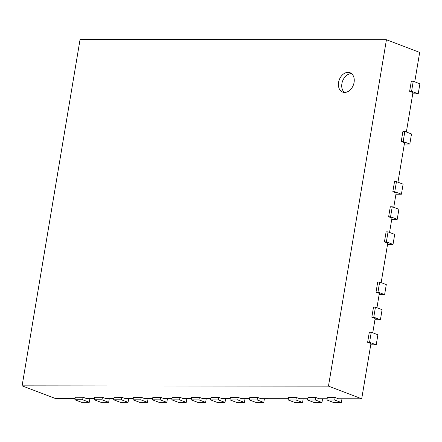 <?xml version="1.0" encoding="UTF-8"?>
<svg xmlns="http://www.w3.org/2000/svg" width="442" height="442" viewBox="0 0 442 442"><rect width="100%" height="100%" fill="white"/><g stroke="black" fill="none" stroke-linecap="round" stroke-linejoin="round"><path stroke-width="0.66" d="M412.745 93.826L418.22 93.831L419.9 83.787L413.253 81.262L411.314 81.256L409.629 91.301L412.955 92.56L406.353 132.031M409.629 91.301L411.568 91.301L413.253 81.262M418.22 93.831L411.568 91.301M370.744 344.821L376.219 344.826L377.899 334.787L371.247 332.262L369.308 332.257L367.628 342.301L370.954 343.561L361.711 398.783L328.467 386.142L386.43 39.763L419.679 52.405L414.751 81.831M75.079 398.507L55.344 398.485L22.1 385.844L328.467 386.142M94.472 398.524L86.372 398.518L83.046 397.253L75.289 397.248L74.869 399.756L82.626 399.761L83.046 397.253M113.859 398.546L105.76 398.535L102.439 397.27L94.682 397.264L94.262 399.772L102.019 399.783L102.439 397.27M133.252 398.562L125.152 398.551L121.826 397.292L114.069 397.281L113.649 399.795L121.406 399.8L121.826 397.292M152.639 398.579L144.54 398.573L141.219 397.308L133.462 397.303L133.042 399.811L140.799 399.817L141.219 397.308M172.032 398.601L163.932 398.59L160.606 397.325L152.849 397.319L152.429 399.828L160.186 399.839L160.606 397.325M191.419 398.618L183.32 398.612L179.999 397.347L172.242 397.341L171.822 399.85L179.579 399.855L179.999 397.347M210.812 398.634L202.712 398.629L199.386 397.364L191.629 397.358L191.209 399.866L198.966 399.877L199.386 397.364M230.199 398.656L222.105 398.645L218.779 397.386L211.022 397.375L210.602 399.888L218.359 399.894L218.779 397.386M249.592 398.673L241.492 398.667L238.166 397.402L230.415 397.397L229.995 399.905L237.746 399.911L238.166 397.402M288.372 398.712L260.885 398.684L257.559 397.419L249.802 397.413L249.382 399.922L257.139 399.933L257.559 397.419M307.765 398.728L299.665 398.723L296.339 397.457L288.582 397.452L288.162 399.96L295.919 399.971L296.339 397.457M327.152 398.75L319.052 398.739L315.732 397.48L307.975 397.469L307.555 399.982L315.312 399.988L315.732 397.48M361.711 398.783L338.445 398.761L335.119 397.496L327.362 397.491L326.942 399.999L334.699 400.004L335.119 397.496M374.943 319.721L380.418 319.726L382.098 309.687L375.446 307.162L373.507 307.157L371.827 317.201L375.153 318.461L372.75 332.832M379.142 294.621L384.617 294.626L386.297 284.587L379.65 282.062L377.711 282.057L376.031 292.101L379.352 293.361L376.949 307.731M387.546 244.426L393.015 244.426L394.7 234.387L388.048 231.862L386.109 231.857L384.429 241.901L387.756 243.161L381.148 282.631M391.745 219.326L397.22 219.326L398.899 209.287L392.247 206.762L390.308 206.757L388.628 216.801L391.955 218.061L389.551 232.431M395.944 194.226L401.419 194.226L403.098 184.187L396.452 181.662L394.513 181.656L392.833 191.701L396.154 192.961L393.75 207.331M404.347 144.026L409.817 144.026L411.502 133.987L404.85 131.462L402.911 131.456L401.231 141.501L404.557 142.76L397.949 182.231M386.43 39.763L80.063 39.465L22.1 385.844M401.231 141.501L403.17 141.501L404.85 131.462M409.817 144.026L403.17 141.501M392.833 191.701L394.767 191.701L396.452 181.662M401.419 194.226L394.767 191.701M388.628 216.801L390.568 216.801L392.247 206.762M397.22 219.326L390.568 216.801M384.429 241.901L386.369 241.901L388.048 231.862M393.015 244.426L386.369 241.901M376.031 292.101L377.971 292.101L379.65 282.062M384.617 294.626L377.971 292.101M371.827 317.201L373.766 317.201L375.446 307.162M380.418 319.726L373.766 317.201M367.628 342.301L369.567 342.301L371.247 332.262M376.219 344.826L369.567 342.301M326.942 399.999L333.594 402.529L341.351 402.535L341.981 398.761M341.351 402.535L334.699 400.004M307.555 399.982L314.201 402.507L321.958 402.518L322.588 398.745M321.958 402.518L315.312 399.988M288.162 399.96L294.814 402.491L302.566 402.496L303.201 398.728M302.566 402.496L295.919 399.971M249.382 399.922L256.034 402.452L263.786 402.458L264.421 398.69M263.786 402.458L257.139 399.933M229.995 399.905L236.641 402.435L244.398 402.441L245.028 398.667M244.398 402.441L237.746 399.911M210.602 399.888L217.249 402.413L225.006 402.424L225.641 398.651M225.006 402.424L218.359 399.894M191.209 399.866L197.861 402.397L205.618 402.402L206.248 398.634M205.618 402.402L198.966 399.877M171.822 399.85L178.469 402.375L186.226 402.386L186.855 398.612M186.226 402.386L179.579 399.855M152.429 399.828L159.081 402.358L166.838 402.364L167.468 398.596M166.838 402.364L160.186 399.839M133.042 399.811L139.689 402.342L147.446 402.347L148.076 398.573M147.446 402.347L140.799 399.817M113.649 399.795L120.301 402.319L128.058 402.331L128.688 398.557M128.058 402.331L121.406 399.8M94.262 399.772L100.909 402.303L108.666 402.308L109.296 398.54M108.666 402.308L102.019 399.783M74.869 399.756L81.521 402.281L89.273 402.292L89.908 398.518M89.273 402.292L82.626 399.761M338.572 82.394A10.354 7.525 110.8 0 1 350.003 72.72A10.354 7.525 110.8 0 1 353.357 85.074A10.354 7.525 110.8 0 1 342.649 92.08A10.354 7.525 110.8 0 1 338.572 82.394M351.561 73.626A10.354 7.525 -69.2 0 0 341.893 83.654A10.354 7.525 -69.2 0 0 344.412 92.433"/></g></svg>
